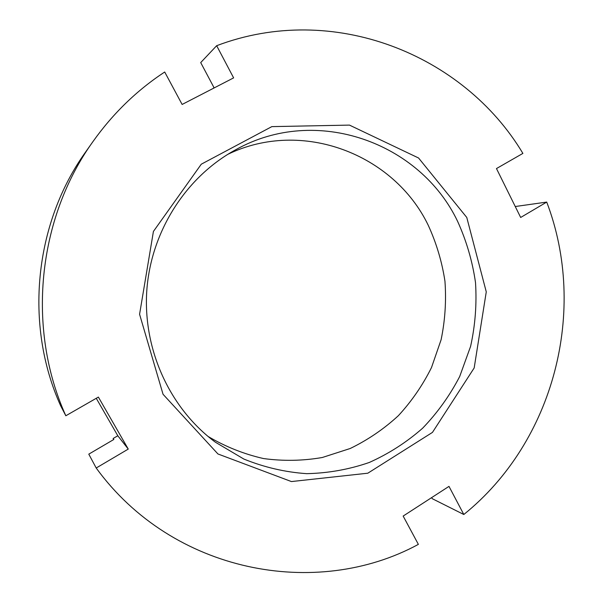 <?xml version="1.0" encoding="UTF-8"?>
<svg xmlns="http://www.w3.org/2000/svg" width="603" height="603" viewBox="0 0 603 603"><rect width="100%" height="100%" fill="white"/><g stroke="black" fill="none" stroke-linecap="round" stroke-linejoin="round"><path stroke-width="0.9" d="M96.261 398.304L117.804 435.758L113.13 438.494L113.846 439.459L88.784 454.149L96.201 468.003C172.481 572.888 316.243 599.849 418.369 544.373L403.158 516.062L448.986 486.38L463.813 514.502C554.232 441.607 587.948 310.093 546.725 202.08L515.256 206.52M92.96 141.592L85.739 151.835C34.265 223.502 24.135 324.972 60.609 405.683L65.825 415.769C26.464 328.703 37.431 218.859 92.96 141.592C112.897 113.552 136.813 90.352 164.702 71.998L182.129 104.455L233.625 77.877L216.665 45.7L200.709 62.591L214.02 87.669L213.123 88.46M463.813 514.502L432.215 498.666L431.65 497.603M546.725 202.08L520.668 217.464L496.473 168.561L522.891 153.403C463.707 54.3 333.037 1.53 216.665 45.7M466.775 217.457L418.572 158.001L349.461 125.1L271.832 126.622L201.281 164.197L153.418 231.439L139.579 314.276L163.044 394.279L217.939 453.969L291.422 481.563L367.815 473.204L432.464 432.389L474.177 367.951L486.267 291.867L466.775 217.457M96.201 468.003L128.258 449.084L98.379 397.083L65.825 415.769M208.065 436.459C225.582 446.778 244.094 454.149 263.594 458.566C283.32 461.227 302.894 460.873 322.311 457.496L350.207 448.496C367.875 439.926 383.93 428.989 398.379 415.678C411.691 401.221 422.733 385.174 431.507 367.529L441.11 339.73C445.097 320.404 446.378 300.897 444.954 281.209C441.984 261.71 436.391 243.017 428.175 225.13C393.895 154.097 302.088 118.346 227.783 154.345M457.632 221.407C420.148 142.429 316.251 104.605 235.879 149.657C186.244 176.536 151.014 231.22 146.808 290.435C142.738 349.657 170.008 408.706 215.429 442.233L243.846 459.049C264.189 467.31 285.136 472.179 306.693 473.664C328.205 473.189 349.069 469.458 369.277 462.471C388.769 453.742 406.55 442.323 422.613 428.22C437.454 412.806 449.808 395.568 459.697 376.506L470.604 346.363C475.232 325.349 476.867 304.108 475.518 282.634C472.45 261.34 466.488 240.929 457.632 221.407M117.804 435.758L128.258 449.084"/></g></svg>
